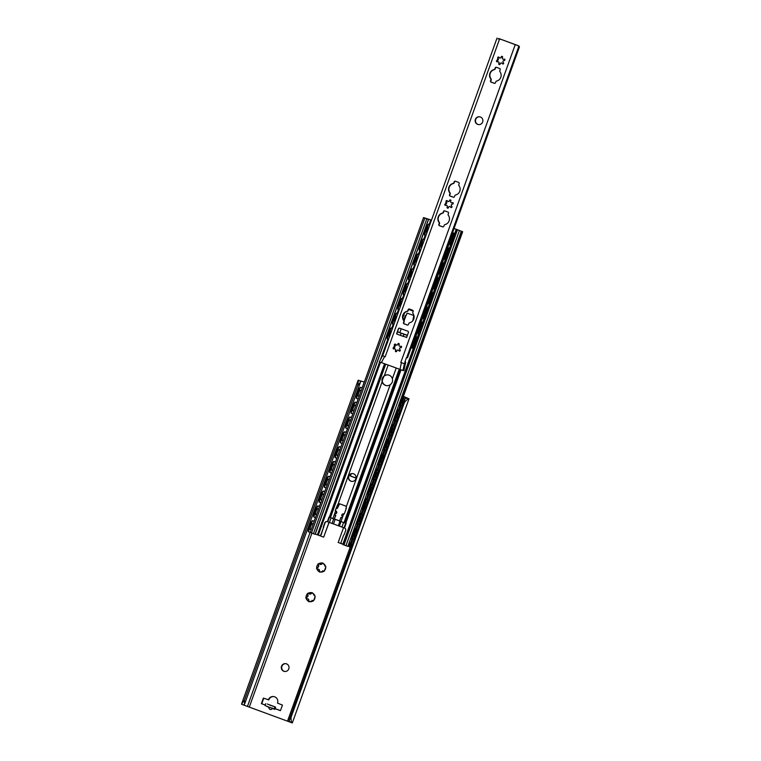 <?xml version="1.0" encoding="UTF-8"?>
<svg xmlns="http://www.w3.org/2000/svg" width="761" height="761" viewBox="0 0 761 761"><rect width="100%" height="100%" fill="white"/><g stroke="black" fill="none" stroke-linecap="round" stroke-linejoin="round"><path stroke-width="1.14" d="M269.613 704.857L275.482 707.026L269.708 705.105M265.237 705.057L261.384 703.64L265.256 704.99M273.218 706.189L275.501 707.026L275.358 708.71L274.75 709.347L274.36 708.805M261.384 703.64L263.392 698.084L268.433 699.759A4.927 4.832 98.8 0 1 273.732 696.562A4.927 4.832 98.8 0 1 277.508 703.097L282.445 705.105L280.438 710.66L274.997 708.653M275.358 708.71L280.467 710.593M272.571 708.072L272.457 708.51C271.002 710.051 269.813 709.889 268.88 708.044L268.671 707.036M403.397 396.338L408.99 398.793C407.906 398.869 406.374 400.124 404.395 402.55L404.842 398.821L407.183 398.127L403.368 396.405M290.388 722.218L243.53 704.99L244.576 704.096L244.424 700.272L241.56 704.039L358.079 380.405L364.357 381.993M286.507 663.858A3.938 3.862 98.8 0 1 284.566 671.449A3.938 3.862 98.8 0 1 281.351 666.969A3.938 3.862 98.8 0 1 286.507 663.858M316.709 567.763A4.556 4.471 98.8 0 1 317.898 564.462A0.742 0.723 98.8 0 1 318.783 563.711A4.556 4.471 98.8 0 1 322.169 563.092A0.742 0.723 98.8 0 1 323.244 563.482A4.556 4.471 98.8 0 1 325.451 566.165A0.742 0.723 98.8 0 1 325.651 567.316A4.556 4.471 98.8 0 1 324.462 570.617A0.742 0.723 98.8 0 1 323.577 571.359A4.556 4.471 98.8 0 1 320.191 571.977A0.742 0.723 98.8 0 1 319.116 571.587A4.556 4.471 98.8 0 1 316.909 568.905A0.742 0.723 98.8 0 1 316.709 567.763L317.137 567.554C318.564 567.012 318.888 566.117 318.098 564.871L317.898 564.462M306.046 597.395A4.556 4.471 98.8 0 1 307.235 594.094A0.742 0.723 98.8 0 1 308.11 593.342A4.556 4.471 98.8 0 1 311.506 592.724A0.742 0.723 98.8 0 1 312.571 593.123A4.556 4.471 98.8 0 1 314.778 595.806A0.742 0.723 98.8 0 1 314.978 596.947A4.556 4.471 98.8 0 1 313.789 600.248A0.742 0.723 98.8 0 1 312.914 601A4.556 4.471 98.8 0 1 309.518 601.618A0.742 0.723 98.8 0 1 308.443 601.228A4.556 4.471 98.8 0 1 306.236 598.546A0.742 0.723 98.8 0 1 306.046 597.395L306.464 597.185C307.891 596.653 308.215 595.758 307.434 594.503L307.235 594.094M266.616 706.246L268.69 707.121M274.997 707.045L274.331 708.891L269.194 707.226L265.066 705.542L265.732 703.687M273.922 696.591A4.927 4.832 -81.2 0 0 268.814 699.816L268.376 699.93M263.744 698.217L261.765 703.706M285.965 663.697A3.938 3.862 -81.2 0 0 281.732 667.026A3.938 3.862 -81.2 0 0 284.757 671.478M312.571 593.123L314.731 595.777A1.741 1.712 98.8 0 1 314.217 595.739M308.443 601.228L308.5 600.819C308.852 599.516 308.262 598.793 306.712 598.631L307.434 598.698A1.741 1.712 98.8 0 1 308.814 600.867A0.742 0.723 -81.2 0 0 309.213 601.723M308.11 593.342L309.651 594.065L311.506 592.724M314.978 596.947L313.789 600.248M312.914 601L309.518 601.618M312.923 600.857L311.981 600.372A1.741 1.712 98.8 0 1 312.923 600.857A0.742 0.723 -81.2 0 0 313.142 601.009M312.181 592.676A0.742 0.723 -81.2 0 0 311.61 593.104A1.741 1.712 98.8 0 1 309.727 594.075M308.262 593.39A0.742 0.723 -81.2 0 0 307.739 594.55A1.741 1.712 98.8 0 1 306.769 597.233A0.742 0.723 -81.2 0 0 306.693 598.641M323.244 563.482L325.404 566.136A1.741 1.712 98.8 0 1 324.89 566.108M319.116 571.587L319.173 571.178C319.525 569.875 318.926 569.152 317.385 569L318.098 569.057A1.741 1.712 98.8 0 1 319.487 571.226A0.742 0.723 -81.2 0 0 319.886 572.091M318.783 563.711L320.314 564.434L322.169 563.092M325.651 567.316L324.462 570.617M323.577 571.359L320.191 571.977M323.596 571.226L322.654 570.731A1.741 1.712 98.8 0 1 323.596 571.226A0.742 0.723 -81.2 0 0 323.815 571.378M322.854 563.045A0.742 0.723 -81.2 0 0 322.274 563.463A1.741 1.712 98.8 0 1 320.391 564.443M318.935 563.758A0.742 0.723 -81.2 0 0 318.412 564.919A1.741 1.712 98.8 0 1 317.442 567.601A0.742 0.723 -81.2 0 0 317.366 569M291.025 717.442C291.006 720.572 291.425 722.408 292.291 722.95L290.474 722.284L289.037 720.477L291.025 717.442L404.395 402.55M364.329 382.07L360.229 380.833L360.381 382.45L357.784 385.38L244.424 700.272M357.784 385.38L358.421 380.167L359.943 380.957M409.018 398.783L292.31 722.94L290.483 722.284M404.842 398.821L289.037 720.477M360.381 382.45L244.576 704.096M335.477 510.602A2.017 1.979 98.8 0 1 336.657 513.19L336.372 513.142A2.017 1.979 -81.2 0 0 335.677 510.812L335.201 510.564L337.484 505.047A1.969 1.931 -81.2 0 1 339.454 503.753L338.892 505.352A3.843 3.767 98.8 0 1 338.055 506.721L337.589 508.015A0.989 0.97 98.8 0 1 336.59 508.662L336.59 508.662M336.21 508.576L336.495 508.652A0.989 0.97 -81.2 0 0 337.494 508.006L337.96 506.702A3.843 3.767 -81.2 0 0 338.797 505.342L339.377 503.744M329.085 522.369L323.672 537.133L328.999 522.341M336.257 508.595L338.112 504.163M343.525 527.668L338.188 542.488L342.992 544.248M346.379 507.416L346.15 508.044A3.843 3.767 -81.2 0 0 345.922 509.347M355.729 478.003L350.564 476.101L356.072 477.965M351.04 473.913L350.564 476.101M350.326 475.596L350.916 473.97M323.672 537.133L317.423 534.831M351.04 544.448L353.18 538.579M310.659 529.447A3.13 0.856 -69.6 0 1 310.402 529.485A3.13 0.856 -69.6 0 1 310.688 526.251A3.13 0.856 -69.6 0 1 312.581 523.616A3.13 0.856 -69.6 0 1 312.761 523.815M356.376 529.627L358.517 523.758M315.996 514.636A3.13 0.856 -69.6 0 1 315.739 514.664A3.13 0.856 -69.6 0 1 316.024 511.43A3.13 0.856 -69.6 0 1 317.917 508.805A3.13 0.856 -69.6 0 1 318.098 508.995M361.713 514.807L363.853 508.938M321.332 499.815A3.13 0.856 -69.6 0 1 321.066 499.844A3.13 0.856 -69.6 0 1 321.361 496.619A3.13 0.856 -69.6 0 1 323.254 493.984A3.13 0.856 -69.6 0 1 323.425 494.174M368.334 500.224A3.13 3.13 0 0 1 367.021 499.977L369.19 494.117A3.13 3.13 0 0 1 370.303 494.745M326.669 484.995A3.13 0.856 -69.6 0 1 326.402 485.023A3.13 0.856 -69.6 0 1 326.697 481.799A3.13 0.856 -69.6 0 1 328.59 479.164A3.13 0.856 -69.6 0 1 328.762 479.354M372.386 485.176L374.526 479.297A3.13 3.13 0 0 1 375.639 479.925M331.996 470.174A3.13 0.856 -69.6 0 1 331.739 470.203A3.13 0.856 -69.6 0 1 332.034 466.978A3.13 0.856 -69.6 0 1 333.917 464.343A3.13 0.856 -69.6 0 1 334.098 464.533M377.722 470.355L379.863 464.486M337.332 455.363A3.13 0.856 -69.6 0 1 337.075 455.392A3.13 0.856 -69.6 0 1 337.361 452.158A3.13 0.856 -69.6 0 1 339.254 449.523A3.13 0.856 -69.6 0 1 339.435 449.722M383.049 455.535L385.19 449.665M342.669 440.543A3.13 0.856 -69.6 0 1 342.412 440.571A3.13 0.856 -69.6 0 1 342.697 437.337A3.13 0.856 -69.6 0 1 344.59 434.712A3.13 0.856 -69.6 0 1 344.771 434.902M388.386 440.714L390.526 434.845M348.005 425.722A3.13 0.856 -69.6 0 1 347.748 425.751A3.13 0.856 -69.6 0 1 348.034 422.526A3.13 0.856 -69.6 0 1 349.927 419.891A3.13 0.856 -69.6 0 1 350.108 420.082M393.722 425.903L395.863 420.024M353.342 410.902A3.13 0.856 -69.6 0 1 353.075 410.93A3.13 0.856 -69.6 0 1 353.37 407.706A3.13 0.856 -69.6 0 1 355.263 405.071A3.13 0.856 -69.6 0 1 355.435 405.261M308.5 531.825L308.947 531.987A2.464 0.675 -69.6 0 1 308.947 531.987A2.464 0.675 -69.6 0 1 309.137 529.532L308.7 529.371A2.464 0.675 110.4 0 0 308.5 531.825A2.464 0.675 110.4 0 0 308.528 531.825L308.918 531.977M311.03 522.883L311.477 523.054A2.464 0.675 -69.6 0 1 312.971 520.876L312.533 520.714A2.464 0.675 110.4 0 0 311.03 522.883L308.7 529.371M312.533 520.714L314.274 521.095M311.477 523.054L309.137 529.532M349.413 546.893L349.87 547.054L350.44 544.743L349.974 544.572L349.86 547.054L350.878 547.064L351.744 544.648M352.314 538.094L353.884 535.944L352.314 538.094L349.974 544.572M352.771 538.265L350.44 544.743M315.587 517.451L314.303 517.176A2.464 0.675 -69.6 0 1 314.283 517.166A2.464 0.675 -69.6 0 1 314.474 514.712L314.036 514.55A2.464 0.675 110.4 0 0 313.836 517.004A2.464 0.675 110.4 0 0 313.865 517.014L314.255 517.157M316.367 508.072L316.814 508.234A2.464 0.675 -69.6 0 1 318.307 506.065L317.86 505.894A2.464 0.675 110.4 0 0 316.367 508.072L314.036 514.55M317.86 505.894L319.61 506.274M316.814 508.234L314.474 514.712M354.75 532.072L355.206 532.243L355.777 529.922L355.311 529.761L355.197 532.234L356.215 532.253L357.09 529.827L356.215 532.253M357.651 523.273L359.221 521.133L358.754 520.962L357.651 523.273L355.311 529.761M358.754 520.962L359.753 520.971L358.678 520.553M358.108 523.444L355.777 529.922M319.173 502.184L319.62 502.346A2.464 0.675 -69.6 0 1 319.62 502.346A2.464 0.675 -69.6 0 1 319.81 499.901L319.363 499.73A2.464 0.675 110.4 0 0 319.173 502.184A2.464 0.675 110.4 0 0 319.201 502.193L319.591 502.336M319.639 502.355L320.923 502.631M321.703 493.252L322.141 493.413A2.464 0.675 -69.6 0 1 323.644 491.245L323.197 491.083A2.464 0.675 110.4 0 0 321.703 493.252L319.363 499.73M323.197 491.083L324.947 491.454M324.918 491.52L323.644 491.245M361.542 517.432L362.426 515.007L361.542 517.432L360.543 517.423L360.647 514.94L360.086 517.252M362.978 508.453L363.444 508.624L364.557 506.312L364.091 506.141L362.978 508.453L360.647 514.94M363.444 508.624L361.104 515.111M326.26 487.82L324.976 487.535A2.464 0.675 -69.6 0 1 324.947 487.535A2.464 0.675 -69.6 0 1 325.147 485.08L324.7 484.919A2.464 0.675 110.4 0 0 324.509 487.363A2.464 0.675 110.4 0 0 324.528 487.373L324.509 487.363M327.04 478.431L327.477 478.593A2.464 0.675 -69.6 0 1 328.98 476.424L328.533 476.262A2.464 0.675 110.4 0 0 327.04 478.431L324.7 484.919M328.533 476.262L330.284 476.643M327.477 478.593L325.147 485.08M365.413 502.441L365.879 502.602L365.984 500.12L365.87 502.602M368.314 493.642L369.884 491.492L368.314 493.642L365.984 500.12M369.427 491.321L370.426 491.33L369.342 490.912M368.781 493.803L366.441 500.291M331.587 473L330.312 472.724A2.464 0.675 -69.6 0 1 330.284 472.714A2.464 0.675 -69.6 0 1 330.483 470.26L330.036 470.098A2.464 0.675 110.4 0 0 329.846 472.552A2.464 0.675 110.4 0 0 329.865 472.552L329.846 472.552M332.367 463.611L332.814 463.782A2.464 0.675 -69.6 0 1 334.317 461.604L333.87 461.442A2.464 0.675 110.4 0 0 332.367 463.611L330.036 470.098M333.87 461.442L335.611 461.822M332.814 463.782L330.483 470.26M370.75 487.62L371.216 487.782L371.32 485.299L371.206 487.782L372.224 487.791L373.09 485.375L372.224 487.791M373.651 478.821L375.221 476.671L373.651 478.821L371.32 485.299M374.108 478.983L371.777 485.47M336.923 458.179L335.649 457.903A2.464 0.675 -69.6 0 1 335.62 457.894A2.464 0.675 -69.6 0 1 335.82 455.439L335.373 455.278A2.464 0.675 110.4 0 0 335.173 457.732A2.464 0.675 110.4 0 0 335.201 457.742L335.173 457.732M337.703 448.79L338.15 448.961A2.464 0.675 -69.6 0 1 339.644 446.793L339.206 446.621A2.464 0.675 110.4 0 0 337.703 448.79L335.373 455.278M339.206 446.621L340.947 447.002M340.928 447.068L339.644 446.793M376.086 472.8L376.543 472.971L376.657 470.488L376.543 472.962L377.561 472.971L378.426 470.555L377.561 472.971M378.988 464.001L380.557 461.851L378.988 464.001L376.657 470.488M379.444 464.172L377.114 470.65M340.509 442.912L340.957 443.073A2.464 0.675 -69.6 0 1 340.957 443.073A2.464 0.675 -69.6 0 1 341.147 440.629L340.709 440.457A2.464 0.675 110.4 0 0 340.509 442.912A2.464 0.675 110.4 0 0 340.538 442.921L340.928 443.064M343.04 433.979L343.487 434.141A2.464 0.675 -69.6 0 1 344.98 431.972L344.543 431.801A2.464 0.675 110.4 0 0 343.04 433.979L340.709 440.457M344.543 431.801L346.284 432.181M343.487 434.141L341.147 440.629M381.423 457.979L381.879 458.151L382.45 455.829L381.984 455.668L381.87 458.141M384.324 449.18L385.894 447.04L384.324 449.18L381.984 455.668M385.437 446.869L386.426 446.878L385.351 446.46M384.781 449.351L382.45 455.829M345.846 428.091L346.293 428.262A2.464 0.675 -69.6 0 1 346.293 428.262A2.464 0.675 -69.6 0 1 346.483 425.808L346.046 425.637A2.464 0.675 110.4 0 0 345.846 428.091A2.464 0.675 110.4 0 0 345.875 428.101L346.265 428.243M348.376 419.159L348.823 419.321A2.464 0.675 -69.6 0 1 350.317 417.152L349.87 416.99A2.464 0.675 110.4 0 0 348.376 419.159L346.046 425.637M349.87 416.99L351.62 417.361M348.823 419.321L346.483 425.808M386.759 443.159L387.216 443.33L387.787 441.019L387.32 440.847L387.206 443.321L388.224 443.34L389.09 440.914L388.224 443.34M389.661 434.36L391.23 432.219L390.764 432.048L389.661 434.36L387.32 440.847M390.117 434.531L387.787 441.019M351.182 413.271L351.63 413.442A2.464 0.675 -69.6 0 1 351.63 413.442A2.464 0.675 -69.6 0 1 351.82 410.988L351.373 410.826A2.464 0.675 110.4 0 0 351.182 413.271A2.464 0.675 110.4 0 0 351.211 413.28L351.601 413.432M351.649 413.451L352.933 413.727M353.713 404.338L354.16 404.5A2.464 0.675 -69.6 0 1 355.653 402.331L355.206 402.169A2.464 0.675 110.4 0 0 353.713 404.338L351.373 410.826M355.206 402.169L356.957 402.55M356.928 402.607L355.653 402.331M393.551 428.519L394.436 426.103L393.551 428.519L392.552 428.51L392.657 426.027L392.096 428.348M394.988 419.549L396.567 417.399L396.101 417.228L394.988 419.549L392.657 426.027M396.101 417.228L397.099 417.237L396.024 416.828M395.454 419.711L393.114 426.198M358.678 396.081A3.13 0.856 -69.6 0 1 358.412 396.12A3.13 0.856 -69.6 0 1 358.707 392.885A3.13 0.856 -69.6 0 1 360.6 390.25A3.13 0.856 -69.6 0 1 360.771 390.441M400.343 411.32A3.13 3.13 0 0 1 399.03 411.064L401.199 405.213M358.269 398.907L356.985 398.631A2.464 0.675 -69.6 0 1 356.957 398.621A2.464 0.675 -69.6 0 1 357.156 396.167L356.709 396.005A2.464 0.675 110.4 0 0 356.519 398.46A2.464 0.675 110.4 0 0 356.538 398.46L356.519 398.46M359.049 389.518L359.487 389.689A2.464 0.675 -69.6 0 1 360.99 387.511L360.543 387.349A2.464 0.675 110.4 0 0 359.049 389.518L356.709 396.005M360.543 387.349L362.293 387.73M359.487 389.689L357.156 396.167M397.423 413.527L397.889 413.689L397.993 411.206L397.879 413.689M400.324 404.728L401.903 402.579L400.324 404.728L397.993 411.206M401.437 402.417L402.436 402.417L401.351 402.008M400.79 404.89L398.45 411.378M308.976 531.996L310.25 532.272M314.255 521.161L312.971 520.876M354.883 535.953L353.827 538.864L354.883 535.953M319.591 506.341L318.307 506.065M358.678 520.534L360.219 521.133L359.221 521.133M366.888 502.612L367.753 500.186L366.888 502.612L365.889 502.602M322.141 493.413L319.81 499.901M369.351 490.902L370.892 491.501L369.884 491.492M330.255 476.7L328.98 476.424M335.591 461.879L334.317 461.604M340.985 443.083L342.26 443.359M383.753 455.734L382.888 458.16L381.889 458.151M338.15 448.961L335.82 455.439M385.361 446.441L386.892 447.04L385.894 447.04M346.312 428.262L347.596 428.538M346.265 432.248L344.98 431.972M351.601 417.428L350.317 417.152M396.024 416.809L397.565 417.409L396.567 417.399M398.897 413.699L399.772 411.282L398.897 413.699L397.898 413.699M354.16 404.5L351.82 410.988M401.361 401.989L402.902 402.588L401.903 402.579M402.902 402.588L401.846 405.499L402.902 402.588M362.265 387.796L360.99 387.511M350.659 476.12L350.421 475.615M389.08 375.163A5.422 5.317 98.8 0 1 392.362 378.74C392.952 381.213 392.229 383.211 390.203 384.743A5.422 5.317 98.8 0 1 382.136 381.765C381.613 379.301 382.336 377.304 384.295 375.772A5.422 5.317 98.8 0 1 389.08 375.163M388.215 374.926A5.422 5.317 -81.2 0 0 383.725 376.543L382.231 380.69A5.422 5.317 -81.2 0 0 386.559 385.627M335.201 510.564L338.16 503.906A1.969 1.931 98.8 0 1 339.682 503.82L345.123 505.827A1.969 1.931 98.8 0 1 346.226 506.883L346.284 508.348L344.276 513.903L343.744 513.789A2.017 1.979 -81.2 0 0 341.727 515.111L341.756 515.597A0.989 0.97 98.8 0 1 341.27 517.499A0.989 0.97 98.8 0 1 341.09 517.451L341.375 517.499A0.989 0.97 -81.2 0 0 341.413 517.509M336.001 513.475A0.989 0.97 -81.2 0 0 335.658 515.387L334.222 519.116L335.839 515.454M352.98 473.627A3.938 3.862 -81.2 0 0 348.7 476.947A3.938 3.862 -81.2 0 0 351.772 481.409M330.055 517.461L334.222 519.116M353.57 473.799A3.938 3.862 98.8 0 1 351.63 481.39A3.938 3.862 98.8 0 1 348.414 476.909A3.938 3.862 98.8 0 1 353.57 473.799M344.276 513.903L343.744 513.789L340.938 521.589L344.819 522.902M343.002 544.239L342.041 543.887A1.474 1.446 -81.2 0 1 341.175 541.994L343.63 535.164A1.969 1.931 98.8 0 0 344.324 534.241L345.665 530.531A1.969 1.931 98.8 0 0 344.514 528.01L327.278 521.665A1.969 1.931 98.8 0 0 324.795 522.845L323.454 526.545A1.969 1.931 98.8 0 0 323.396 527.715L321.228 534.583A1.474 1.446 98.8 0 1 319.639 535.544L319.354 535.497A1.474 1.446 -81.2 0 0 320.942 534.536L323.396 527.715M334.545 519.05L339.644 520.895M339.625 520.952L334.526 519.107M454.812 228.823L455.097 228.871A2.464 2.416 98.8 0 1 455.554 228.985L462.507 231.686L455.268 228.937A2.464 2.416 -81.2 0 0 453.927 228.852M340.909 517.385L339.577 521.085L340.938 521.589M327.049 521.589A1.969 1.931 -81.2 0 0 325.071 522.893L323.739 526.593A1.969 1.931 -81.2 0 0 323.682 527.754M335.553 515.416L335.373 515.349A0.989 0.97 98.8 0 1 335.858 513.447A0.989 0.97 98.8 0 1 336.039 513.494L336.219 513.561M380.462 362.35L318.26 535.126L319.078 535.43A1.474 1.446 -81.2 0 0 319.354 535.497M349.632 545.608L349.299 546.598L347.939 546.208M461.233 231.458L347.882 546.35L345.951 545.713L342.888 544.543L456.277 229.67M318.26 535.126L315.187 534.136M431.477 220.176L427.91 219.082L428.5 219.396L315.14 534.289L310.174 532.481L423.573 217.589L431.487 220.129M315.14 534.289L428.5 219.396L423.544 217.589L310.174 532.481M456.258 229.651L342.888 544.543M461.252 231.468L347.872 546.35L461.252 231.468M407.42 313.209A0.495 0.485 -81.2 0 0 406.945 313.532L406.355 315.159L405.432 315.596L403.749 320.267M403.691 320.162L405.337 315.587L406.269 315.14L406.85 313.522A0.495 0.485 98.8 0 1 407.468 313.228L413.461 315.435A0.495 0.485 98.8 0 1 413.746 316.062L412.843 320.704M413.213 311.144L409.209 309.67M411.701 347.844L411.159 347.644M389.86 330.055L390.307 330.217A2.464 0.656 -69.6 0 1 391.782 328.039L391.335 327.877A2.464 0.656 110.4 0 0 389.86 330.055L387.52 336.533A2.464 0.656 110.4 0 0 387.311 338.978A2.464 0.656 110.4 0 0 387.33 338.987L387.73 339.14M390.307 330.217L387.967 336.704L387.52 336.533M391.335 327.877L392.6 328.143M387.311 338.978L387.758 339.149A2.464 0.656 -69.6 0 1 387.758 339.149A2.464 0.656 -69.6 0 1 387.967 336.704M411.749 347.986L412.205 348.148L412.747 345.827L412.291 345.665L412.196 348.148M414.621 339.178L415.087 339.349L416.219 337.037L414.621 339.178L412.291 345.665M415.753 336.876L416.372 336.885L415.706 336.628L417.047 332.928M415.087 339.349L412.747 345.827M395.197 315.235L395.634 315.396A2.464 0.656 -69.6 0 1 397.118 313.218L396.671 313.056A2.464 0.656 110.4 0 0 395.197 315.235L392.857 321.722A2.464 0.656 110.4 0 0 392.647 324.167A2.464 0.656 110.4 0 0 392.666 324.167L393.066 324.319M395.634 315.396L392.857 321.722M396.671 313.056L397.936 313.323M392.647 324.167L393.095 324.329A2.464 0.656 -69.6 0 1 393.095 324.329A2.464 0.656 -69.6 0 1 393.304 321.884M393.114 324.338L393.913 324.509M397.917 313.389L397.118 313.218M394.94 321.38A2.74 0.723 -69.6 0 1 394.645 321.446A2.74 0.723 -69.6 0 1 394.921 318.631A2.74 0.723 -69.6 0 1 396.557 316.319A2.74 0.723 -69.6 0 1 396.738 316.557M417.076 333.166L417.542 333.337L417.627 330.845L417.076 333.166L418.17 333.356L419.187 330.483M425.294 309.537L426.883 307.406L425.294 309.537L421.137 321.827L422.165 322.236L421.09 322.055L419.958 324.357L420.414 324.528L418.084 331.006M419.958 324.357L417.627 330.845M420.414 324.528L421.546 322.217M418.864 330.36L420.738 325.223M400.524 300.414L400.971 300.585A2.464 0.656 -69.6 0 1 402.455 298.407L402.008 298.236A2.464 0.656 110.4 0 0 400.524 300.414L398.193 306.902A2.464 0.656 110.4 0 0 397.984 309.346A2.464 0.656 110.4 0 0 398.003 309.356L398.403 309.499M403.244 298.569L402.455 298.407M402.008 298.236L403.273 298.512M400.971 300.585L398.193 306.902M399.249 309.689L398.45 309.518A2.464 0.656 -69.6 0 1 398.422 309.508A2.464 0.656 -69.6 0 1 398.64 307.064M400.276 306.559A2.74 0.723 -69.6 0 1 399.982 306.635A2.74 0.723 -69.6 0 1 400.257 303.81A2.74 0.723 -69.6 0 1 401.894 301.499A2.74 0.723 -69.6 0 1 402.065 301.746M423.497 318.536L424.533 315.663L423.497 318.536L422.412 318.345L422.878 318.517L422.964 316.024M426.426 307.235L427.035 307.254L426.379 306.997L427.711 303.287M425.751 309.708L423.42 316.195M405.86 285.603L406.307 285.765A2.464 0.656 -69.6 0 1 407.782 283.587L407.344 283.415A2.464 0.656 110.4 0 0 405.86 285.603L403.53 292.081A2.464 0.656 110.4 0 0 403.311 294.526A2.464 0.656 110.4 0 0 403.34 294.536L403.739 294.678A2.464 0.656 -69.6 0 1 403.977 292.243L403.53 292.081M406.307 285.765L403.977 292.243M407.344 283.415L408.609 283.691M404.586 294.868L403.787 294.697A2.464 0.656 -69.6 0 1 403.758 294.688L403.311 294.526M408.581 283.758L407.782 283.587M405.613 291.739A2.74 0.723 -69.6 0 1 405.318 291.815A2.74 0.723 -69.6 0 1 405.594 288.99A2.74 0.723 -69.6 0 1 407.23 286.678A2.74 0.723 -69.6 0 1 407.401 286.926A2.74 2.74 0 0 0 407.068 286.678M427.749 303.525L428.205 303.696L428.757 301.375L428.291 301.204L427.749 303.525L428.833 303.706M433.066 288.695L431.801 292.186L432.838 292.605L431.763 292.414L430.631 294.726L431.087 294.887L428.757 301.375M430.631 294.726L428.291 301.204M431.087 294.887L432.219 292.585M429.527 300.719L431.401 295.591M411.197 270.783L411.644 270.945A2.464 0.656 -69.6 0 1 413.118 268.766L412.671 268.604A2.464 0.656 110.4 0 0 411.197 270.783L408.866 277.261A2.464 0.656 110.4 0 0 408.647 279.706A2.464 0.656 110.4 0 0 408.676 279.715L409.076 279.867A2.464 0.656 -69.6 0 1 409.313 277.432L408.866 277.261M413.917 268.937L413.118 268.766M412.671 268.604L413.946 268.871M411.644 270.945L409.313 277.432M409.913 280.048L409.123 279.877A2.464 0.656 -69.6 0 1 409.095 279.877L408.647 279.706M410.95 276.928A2.74 0.723 -69.6 0 1 410.655 276.994A2.74 0.723 -69.6 0 1 410.93 274.179A2.74 0.723 -69.6 0 1 412.567 271.858A2.74 0.723 -69.6 0 1 412.738 272.105M433.085 288.714L433.542 288.876L434.093 286.555L433.627 286.383L433.085 288.714L434.17 288.895L435.197 286.031L434.17 288.895M435.967 279.905L437.556 277.765L435.967 279.905L433.627 286.383M437.099 277.594L437.708 277.613L437.042 277.356L438.384 273.656M436.424 280.067L434.093 286.555M416.533 255.962L416.98 256.124A2.464 0.656 -69.6 0 1 418.455 253.946L418.008 253.784A2.464 0.656 110.4 0 0 416.533 255.962L414.203 262.44A2.464 0.656 110.4 0 0 413.984 264.895A2.464 0.656 110.4 0 0 414.013 264.895L414.403 265.047A2.464 0.656 -69.6 0 1 414.64 262.612L414.203 262.44M416.98 256.124L414.64 262.612M418.008 253.784L419.273 254.05M415.249 265.228L414.45 265.066A2.464 0.656 -69.6 0 1 414.431 265.056L413.984 264.895M419.254 254.117L418.455 253.946M416.286 262.107A2.74 0.723 -69.6 0 1 415.991 262.174A2.74 0.723 -69.6 0 1 416.267 259.358A2.74 0.723 -69.6 0 1 417.894 257.047A2.74 0.723 -69.6 0 1 418.074 257.285M439.497 274.084L440.533 271.211L439.497 274.084L438.878 274.055L438.964 271.572L438.422 273.893M443.73 259.054L442.474 262.555L443.511 262.964L442.426 262.783L441.294 265.085L441.76 265.256L439.42 271.734M441.294 265.085L438.964 271.572M441.76 265.256L442.892 262.945M440.2 271.087L442.074 265.95M421.87 241.142L422.317 241.313A2.464 0.656 -69.6 0 1 423.791 239.135L423.344 238.964A2.464 0.656 110.4 0 0 421.87 241.142L419.53 247.629A2.464 0.656 110.4 0 0 419.321 250.074A2.464 0.656 110.4 0 0 419.34 250.074L419.739 250.226M424.59 239.296L423.791 239.135M423.344 238.964L424.609 239.23M422.317 241.313L419.53 247.629M419.321 250.074L419.768 250.236A2.464 0.656 -69.6 0 1 419.768 250.236A2.464 0.656 -69.6 0 1 419.977 247.791M419.787 250.245L420.586 250.417M421.613 247.287A2.74 0.723 -69.6 0 1 421.328 247.354A2.74 0.723 -69.6 0 1 421.594 244.538A2.74 0.723 -69.6 0 1 423.23 242.226A2.74 0.723 -69.6 0 1 423.411 242.464M443.758 259.073L444.215 259.244L444.757 256.914L444.3 256.752L444.205 259.235M446.631 250.264L447.097 250.436L448.229 248.124L446.631 250.264L444.3 256.752M447.763 247.962L448.381 247.981L447.715 247.715L449.057 244.015M447.097 250.436L444.757 256.914M413.527 345.18L415.401 340.043M389.603 336.2A2.74 0.723 -69.6 0 1 389.318 336.267A2.74 0.723 -69.6 0 1 389.584 333.451A2.74 0.723 -69.6 0 1 391.221 331.13A2.74 0.723 -69.6 0 1 391.401 331.377M424.2 315.539L426.065 310.412M434.864 285.898L436.738 280.771M445.537 256.267L447.411 251.14M427.206 226.321L427.644 226.493A2.464 0.656 -69.6 0 1 429.128 224.314L428.681 224.143A2.464 0.656 110.4 0 0 427.206 226.321L424.866 232.809A2.464 0.656 110.4 0 0 424.657 235.254A2.464 0.656 110.4 0 0 424.676 235.263L425.076 235.406M427.644 226.493L424.866 232.809M428.681 224.143L429.946 224.419M424.657 235.254L425.104 235.415A2.464 0.656 -69.6 0 1 425.104 235.415A2.464 0.656 -69.6 0 1 425.313 232.971M425.123 235.425L425.922 235.596M429.927 224.485L429.128 224.314M426.95 232.466A2.74 0.723 -69.6 0 1 426.655 232.543A2.74 0.723 -69.6 0 1 426.931 229.717A2.74 0.723 -69.6 0 1 428.567 227.406A2.74 0.723 -69.6 0 1 428.747 227.653M451.197 241.57L450.179 244.443L449.085 244.252L449.551 244.424L449.637 241.931L447.81 247.734L448.838 248.143L448.229 248.124M451.967 235.444L453.556 233.313L451.967 235.444L449.637 241.931M453.099 233.142L452.576 232.6M452.424 235.615L450.093 242.103M450.873 241.446L452.747 236.319M409.304 309.689L413.213 311.125M412.833 348.167L413.86 345.304L412.833 348.167L412.215 348.158M387.777 339.159L388.576 339.32M417.057 333.147L415.801 336.647L416.828 337.056L416.219 337.037M416.828 337.056L415.706 340.157L416.828 337.056M392.581 328.21L391.782 328.039M453.175 232.818L454.174 233.332L453.556 233.313M438.403 273.874L437.137 277.365L438.174 277.784L437.556 277.765M427.73 303.515L426.474 307.006L427.501 307.415L426.883 307.406M421.09 322.055L421.699 322.074L421.042 321.808L422.374 318.108M421.052 325.337L422.165 322.236L421.042 325.337M431.763 292.414L432.372 292.433L431.715 292.176L433.047 288.467M432.838 292.605L431.715 295.696L432.838 292.605M442.426 262.783L443.045 262.802L442.379 262.535L443.72 258.835M444.843 259.263L445.87 256.39L444.843 259.263L444.224 259.244M443.511 262.964L442.388 266.065L443.511 262.964M448.838 248.143L447.715 251.244L448.838 248.143M452.567 232.619L453.08 232.809M479.782 116.823A3.938 3.862 -81.2 0 0 475.52 120.143A3.938 3.862 -81.2 0 0 478.574 124.604M480.343 116.975A3.938 3.862 98.8 0 1 478.412 124.576A3.938 3.862 98.8 0 1 475.197 120.095A3.938 3.862 98.8 0 1 480.343 116.975M385.085 349.213L382.678 355.72L385.18 356.757L382.735 355.72M405.175 361.19L405.746 362.683L404.995 361.713M404.871 362.046L406.431 357.708M406.355 357.927L407.592 357.546L406.231 358.279M500.253 39.277L498.712 38.488L498.113 39.03L498.702 38.488L518.688 45.85L519.44 46.878L451.235 236.319M449.732 240.495L445.898 251.14M444.395 255.315L440.571 265.96M439.068 270.126L435.235 280.78M433.732 284.947L429.898 295.591M428.395 299.767L424.562 310.412M423.059 314.588L419.225 325.232M417.722 329.408L413.889 340.053M412.386 344.219L407.592 357.546M405.746 362.683L405.299 363.929M518.916 46.021L498.702 38.488M405.318 363.815L404.652 363.606L405.318 363.815L403.891 370.636L403.244 370.436M515.159 44.832L400.79 362.502L404.557 363.701M406.878 357.242L518.907 46.079L406.859 357.232M400.79 362.502L404.633 363.758L403.216 370.578L404.947 362.778M517.128 45.27L518.717 45.86M403.492 322.588L403.853 321.58A0.989 0.97 -81.2 0 0 403.72 320.647A5.907 5.793 98.8 0 1 407.097 311.259A0.989 0.97 -81.2 0 0 407.801 310.631L408.162 309.622A0.989 0.97 98.8 0 1 409.399 309.033L412.576 310.203A0.989 0.97 98.8 0 1 413.156 311.468L412.785 312.476A0.989 0.97 -81.2 0 0 412.928 313.408A5.907 5.793 98.8 0 1 409.551 322.797A0.989 0.97 -81.2 0 0 408.847 323.425L408.486 324.433A0.989 0.97 98.8 0 1 407.24 325.023L404.072 323.853A0.989 0.97 98.8 0 1 403.492 322.588L403.825 322.645A0.989 0.97 -81.2 0 0 404.395 323.901L407.573 325.071A0.989 0.97 -81.2 0 0 407.592 325.08M409.38 309.023A0.989 0.97 -81.2 0 0 408.495 309.679L408.134 310.688A0.989 0.97 98.8 0 1 407.43 311.316A5.907 5.793 -81.2 0 0 404.053 320.695A0.989 0.97 98.8 0 1 404.186 321.637L403.825 322.645M438.84 224.419L439.202 223.411A0.989 0.97 -81.2 0 0 439.059 222.478A5.907 5.793 98.8 0 1 442.436 213.09A0.989 0.97 -81.2 0 0 443.14 212.462L443.511 211.453A0.989 0.97 98.8 0 1 444.747 210.864L447.925 212.034A0.989 0.97 98.8 0 1 448.495 213.289L448.134 214.298A0.989 0.97 -81.2 0 0 448.277 215.239A5.907 5.793 98.8 0 1 444.9 224.619A0.989 0.97 -81.2 0 0 444.196 225.246L443.825 226.255A0.989 0.97 98.8 0 1 442.588 226.854L439.411 225.684A0.989 0.97 98.8 0 1 438.84 224.419L439.173 224.466A0.989 0.97 -81.2 0 0 439.744 225.732L442.921 226.902A0.989 0.97 -81.2 0 0 442.94 226.911M444.728 210.854A0.989 0.97 -81.2 0 0 443.834 211.501L443.473 212.509A0.989 0.97 98.8 0 1 442.769 213.137A5.907 5.793 -81.2 0 0 439.392 222.526A0.989 0.97 98.8 0 1 439.535 223.458L439.173 224.466M449.513 194.787L449.875 193.77A0.989 0.97 -81.2 0 0 449.732 192.837A5.907 5.793 98.8 0 1 453.109 183.449A0.989 0.97 -81.2 0 0 453.813 182.83L454.174 181.812A0.989 0.97 98.8 0 1 455.42 181.223L458.598 182.393A0.989 0.97 98.8 0 1 459.168 183.658L458.807 184.666A0.989 0.97 -81.2 0 0 458.94 185.598A5.907 5.793 98.8 0 1 455.563 194.987A0.989 0.97 -81.2 0 0 454.859 195.615L454.498 196.623A0.989 0.97 98.8 0 1 453.261 197.213L450.084 196.043A0.989 0.97 98.8 0 1 449.513 194.787L449.837 194.835A0.989 0.97 -81.2 0 0 450.417 196.091L453.585 197.261A0.989 0.97 -81.2 0 0 453.613 197.27M455.401 181.223A0.989 0.97 -81.2 0 0 454.507 181.869L454.146 182.878A0.989 0.97 98.8 0 1 453.442 183.506A5.907 5.793 -81.2 0 0 450.065 192.885A0.989 0.97 98.8 0 1 450.198 193.827L449.837 194.835M490.522 80.866L490.883 79.857A0.989 0.97 -81.2 0 0 490.74 78.916A5.907 5.793 98.8 0 1 494.127 69.536A0.989 0.97 -81.2 0 0 494.821 68.909L495.192 67.9A0.989 0.97 98.8 0 1 496.429 67.31L499.606 68.48A0.989 0.97 98.8 0 1 500.177 69.736L499.815 70.744A0.989 0.97 -81.2 0 0 499.958 71.686A5.907 5.793 98.8 0 1 496.581 81.066A0.989 0.97 -81.2 0 0 495.877 81.693L495.516 82.702A0.989 0.97 98.8 0 1 494.27 83.301L491.092 82.131A0.989 0.97 98.8 0 1 490.522 80.866L490.855 80.913A0.989 0.97 -81.2 0 0 491.425 82.178L494.602 83.349A0.989 0.97 -81.2 0 0 494.621 83.358M496.41 67.301A0.989 0.97 -81.2 0 0 495.516 67.948L495.154 68.956A0.989 0.97 98.8 0 1 494.45 69.584A5.907 5.793 -81.2 0 0 491.073 78.973A0.989 0.97 98.8 0 1 491.216 79.905L490.855 80.913M398.821 343.506A0.742 0.723 -81.2 0 0 398.488 343.62L398.041 344.143C397.271 345.256 396.567 345.389 395.91 344.533M396.576 345.133L396.529 345.123A1.141 1.122 -81.2 0 0 397.822 344.115A0.742 0.723 98.8 0 1 398.659 343.458A0.742 0.723 98.8 0 1 399.145 344.6A1.141 1.122 -81.2 0 0 400.533 346.274A0.742 0.723 98.8 0 1 401.542 347.035A0.742 0.723 98.8 0 1 400.771 347.691A1.141 1.122 -81.2 0 0 400.029 349.756A0.742 0.723 98.8 0 1 399.487 351.087A0.742 0.723 98.8 0 1 398.945 350.688A1.141 1.122 -81.2 0 0 396.814 351.068A0.742 0.723 98.8 0 1 395.986 351.725A0.742 0.723 98.8 0 1 395.492 350.583A1.141 1.122 -81.2 0 0 394.112 348.899A0.742 0.723 98.8 0 1 393.104 348.148A0.742 0.723 98.8 0 1 393.875 347.492A1.141 1.122 -81.2 0 0 394.617 345.427A0.742 0.723 98.8 0 1 395.159 344.096A0.742 0.723 98.8 0 1 395.701 344.495A1.141 1.122 -81.2 0 0 396.529 345.123M398.108 350.06L399.772 351.125M401.494 346.35L399.953 346.369M395.32 344.143A0.742 0.723 -81.2 0 0 394.655 344.914L393.618 347.787A0.742 0.723 -81.2 0 0 393.817 348.938L394.331 348.938C395.34 348.795 395.796 349.356 395.71 350.621L395.73 351.268A0.742 0.723 -81.2 0 0 396.148 351.734M450.502 199.953A0.742 0.723 -81.2 0 0 450.17 200.067L449.722 200.59C448.952 201.703 448.248 201.827 447.592 200.98M447.002 200.59A0.742 0.723 -81.2 0 0 446.336 201.361L445.299 204.233A0.742 0.723 -81.2 0 0 445.499 205.384L446.013 205.384C447.021 205.242 447.478 205.803 447.392 207.068L447.42 207.715A0.742 0.723 -81.2 0 0 447.829 208.181M398.764 328.857A0.989 0.97 98.8 0 1 399.649 328.21A0.989 0.97 -81.2 0 0 398.431 328.8L397.632 331.967M502.184 56.4A0.742 0.723 -81.2 0 0 501.851 56.514L501.404 57.037C500.633 58.15 499.929 58.274 499.283 57.427M498.683 57.037A0.742 0.723 -81.2 0 0 498.017 57.807L496.981 60.68A0.742 0.723 -81.2 0 0 497.18 61.831L497.694 61.831C498.702 61.689 499.159 62.25 499.073 63.515L499.102 64.162A0.742 0.723 -81.2 0 0 499.511 64.628M449.837 206.516L449.789 206.507A1.141 1.122 -81.2 0 0 448.495 207.515A0.742 0.723 98.8 0 1 447.668 208.172A0.742 0.723 98.8 0 1 447.173 207.03A1.141 1.122 -81.2 0 0 445.794 205.346A0.742 0.723 98.8 0 1 444.785 204.595A0.742 0.723 98.8 0 1 445.556 203.938A1.141 1.122 -81.2 0 0 446.298 201.865A0.742 0.723 98.8 0 1 446.84 200.543A0.742 0.723 98.8 0 1 447.382 200.942A1.141 1.122 -81.2 0 0 448.21 201.57L448.239 201.57A1.141 1.122 -81.2 0 0 449.504 200.552A0.742 0.723 98.8 0 1 450.341 199.905A0.742 0.723 98.8 0 1 450.826 201.047A1.141 1.122 -81.2 0 0 452.215 202.721A0.742 0.723 98.8 0 1 453.223 203.482A0.742 0.723 98.8 0 1 452.453 204.138A1.141 1.122 -81.2 0 0 451.711 206.202A0.742 0.723 98.8 0 1 451.168 207.534A0.742 0.723 98.8 0 1 450.626 207.135A1.141 1.122 -81.2 0 0 449.789 206.507L451.454 207.572M453.175 202.797L451.634 202.816M499.939 58.026L499.901 58.017A1.141 1.122 -81.2 0 0 501.195 56.999A0.742 0.723 98.8 0 1 502.022 56.352A0.742 0.723 98.8 0 1 502.507 57.494A1.141 1.122 -81.2 0 0 503.896 59.168A0.742 0.723 98.8 0 1 504.904 59.929A0.742 0.723 98.8 0 1 504.134 60.585A1.141 1.122 -81.2 0 0 503.392 62.649A0.742 0.723 98.8 0 1 502.85 63.981A0.742 0.723 98.8 0 1 502.308 63.582A1.141 1.122 -81.2 0 0 500.177 63.962A0.742 0.723 98.8 0 1 499.349 64.618A0.742 0.723 98.8 0 1 498.855 63.477A1.141 1.122 -81.2 0 0 497.475 61.793A0.742 0.723 98.8 0 1 496.467 61.042A0.742 0.723 98.8 0 1 497.237 60.385A1.141 1.122 -81.2 0 0 497.979 58.312A0.742 0.723 98.8 0 1 498.522 56.989A0.742 0.723 98.8 0 1 499.064 57.389A1.141 1.122 -81.2 0 0 499.901 58.017M501.47 62.954L503.135 64.019M504.857 59.244L503.316 59.263M379.378 361.846L403.216 370.578M404.31 334.345L402.769 336.219L400.372 335.344L401.18 333.185L407.344 335.458M403.301 335.706L402.769 336.219L406.678 337.304M407.411 335.268L397.756 331.929L396.576 333.946L398.431 328.8M399.668 328.21L407.839 331.216A0.989 0.97 -81.2 0 1 408.41 332.481L406.564 337.618M396.576 333.946L400.372 335.344M267.32 704.011L269.594 704.848M311.915 533.185L249.399 706.836M404.3 396.747L402.293 402.331M398.193 413.699L396.957 417.152M392.866 428.519L391.62 431.963M387.53 443.33L386.284 446.783M382.193 458.151L380.947 461.604M376.857 472.971L375.62 476.424M371.52 487.791L370.284 491.245M366.184 502.612L364.947 506.055M360.857 517.423L359.611 520.876M355.52 532.243L354.274 535.696M350.184 547.064L287.601 720.905M274.75 709.347L272.457 708.51M274.902 707.026L274.236 708.881M241.713 704.325L243.415 704.952M408.99 398.793L407.183 398.127M360.647 380.957L360.219 382.136M244.262 704.21L243.939 705.105M364.234 382.041L362.198 387.71M358.174 398.888L356.861 402.521M352.838 413.708L351.525 417.342M347.501 428.519L346.188 432.162M342.165 443.34L340.852 446.983M336.828 458.16L335.525 461.803M331.501 472.981L330.188 476.614M326.165 487.791L324.852 491.435M320.828 502.612L319.515 506.255M315.492 517.432L314.179 521.076M310.155 532.253L247.534 706.189M405.727 397.318L405.213 398.735M289.275 720.772L289.028 721.476M360.21 521.133L359.163 524.044M364.5 509.233L365.556 506.312L364.5 509.223M370.883 491.501L369.836 494.403L370.892 491.501M376.219 476.681L375.173 479.592L376.219 476.681M381.556 461.86L380.5 464.771L381.556 461.86M386.883 447.04L385.837 449.951L386.892 447.04M392.219 432.229L391.173 435.13M397.556 417.409L396.51 420.319L397.565 417.409M406.07 315.301L404.101 320.762M401.209 328.781L399.877 332.49M395.606 344.353L395.073 345.846M394.502 347.425L393.951 348.957M388.11 365.175L384.295 375.772M385.665 364.281L330.445 517.651M335.677 510.812L332.861 518.622M382.136 381.765L338.16 503.906M396.177 368.153L392.362 378.74M390.203 384.743L346.226 506.883M399.23 369.275L344.01 522.655M344.467 527.991L346.131 523.368M343.982 527.82L345.646 523.188M341.898 527.107L343.553 522.503M339.349 526.155L340.995 521.608M338.331 525.737L339.958 521.228M333.48 523.948L335.144 519.316M332.043 523.463L333.679 518.916M329.418 522.503L331.073 517.927M327.801 521.865L329.465 517.233M327.363 521.694L329.028 517.061M385.228 364.119L330.027 517.451M400.105 369.599L344.904 522.931M384.533 363.863L329.332 517.176M424.838 218.122L311.468 533.014M426.788 218.845L313.418 533.737M428.424 219.387L315.064 534.279M428.614 219.263L425.722 227.292M424.448 230.821L420.386 242.103M419.111 245.641L415.049 256.923M413.784 260.462L409.722 271.744M408.448 275.273L404.386 286.564M403.111 290.093L399.049 301.385M397.775 304.914L393.713 316.195M392.438 319.734L388.376 331.016M387.102 334.555L315.244 534.155M430.755 219.929L429.194 224.257M425.171 235.434L423.858 239.078M419.834 250.255L418.521 253.889M414.498 265.075L413.185 268.709M409.161 279.886L407.858 283.53M403.825 294.707L402.521 298.35M398.498 309.527L397.185 313.171M393.161 324.348L391.848 327.981M387.825 339.168L380.376 359.848M379.606 361.998L317.385 534.821M400.99 369.913L345.789 523.235M456.22 229.289L453.556 236.7M451.758 241.684L448.219 251.52M446.431 256.495L442.883 266.34M441.095 271.316L437.546 281.151M435.758 286.136L432.219 295.972M430.422 300.956L426.883 310.792M425.085 315.767L421.546 325.613M419.749 330.588L416.21 340.424M414.422 345.408L342.85 544.182M457.361 230.107L343.991 545M459.311 230.83L345.951 545.713M462.108 231.572L399.63 405.128M397.822 410.15L394.293 419.948M392.486 424.971L388.957 434.769M387.149 439.791L383.62 449.58M381.813 454.602L378.284 464.4M376.476 469.423L372.957 479.221M371.14 484.243L367.62 494.041M365.813 499.064L362.284 508.852M360.476 513.875L356.947 523.673M355.14 528.695L351.611 538.493M349.803 543.516L348.747 546.465M462.507 231.686L400.086 405.071M398.136 410.493L394.75 419.891M392.8 425.304L389.413 434.702M387.463 440.124L384.077 449.523M382.127 454.945L378.75 464.343M376.79 469.765L373.413 479.164M371.463 484.576L368.077 493.975M366.127 499.397L362.74 508.795M360.79 514.217L357.404 523.616M355.454 529.038L352.067 538.436M350.117 543.858L349.137 546.579M462.65 231.705L400.724 403.701M397.651 412.243L395.387 418.512M392.315 427.054L390.06 433.332M386.978 441.875L384.724 448.153M381.642 456.695L379.387 462.973M376.315 471.516L374.051 477.794M370.978 486.336L368.714 492.605M365.641 501.147L363.377 507.425M360.305 515.968L358.05 522.246M354.968 530.788L352.714 537.066M404.605 312.876L402.883 317.66M429.86 300.842L428.824 303.715L429.87 300.852M427.492 307.425L426.379 310.517L427.501 307.415M438.165 277.784L437.052 280.885L438.174 277.784M453.061 236.424L454.174 233.332L453.052 236.424M499.549 39.087L385.18 356.757M404.842 362.835L404.519 363.739L404.862 362.845M384.59 356.538L381.347 362.693M404.395 363.72L402.969 370.54M401.38 362.721L399.953 369.542M401.18 333.185L397.756 331.929M243.463 704.971L241.665 704.306M360.219 521.133L359.173 524.044M383.763 455.734L382.888 458.151M392.229 432.219L391.183 435.14M351.753 544.648L350.878 547.064M358.935 389.841A3.13 3.13 0 0 0 357.613 390.127M356.1 394.322A3.13 3.13 0 0 0 356.938 395.378M358.307 396.034A3.13 3.13 0 0 0 359.287 396.072M361.18 390.802A3.13 3.13 0 0 0 360.457 390.241M402.312 405.832A3.13 3.13 0 0 0 401.171 405.204M400.21 405.061A3.13 3.13 0 0 0 398.574 405.556M397.28 409.152A3.13 3.13 0 0 0 398.222 410.569M353.599 404.662A3.13 3.13 0 0 0 352.276 404.947M350.764 409.133A3.13 3.13 0 0 0 351.601 410.198M352.971 410.854A3.13 3.13 0 0 0 353.951 410.892M355.844 405.623A3.13 3.13 0 0 0 355.121 405.061M396.976 420.652A3.13 3.13 0 0 0 395.834 420.015M394.873 419.882A3.13 3.13 0 0 0 393.237 420.376M391.944 423.972A3.13 3.13 0 0 0 392.885 425.389M393.694 425.884A3.13 3.13 0 0 0 395.007 426.131M348.262 419.473A3.13 3.13 0 0 0 346.94 419.768M345.437 423.953A3.13 3.13 0 0 0 346.265 425.019M347.634 425.665A3.13 3.13 0 0 0 348.614 425.713M350.517 420.443A3.13 3.13 0 0 0 349.784 419.882M391.649 435.473A3.13 3.13 0 0 0 390.498 434.835M389.537 434.702A3.13 3.13 0 0 0 387.901 435.187M386.607 438.783A3.13 3.13 0 0 0 387.558 440.2M388.357 440.705A3.13 3.13 0 0 0 389.67 440.952M342.926 434.293A3.13 3.13 0 0 0 341.603 434.588M340.1 438.774A3.13 3.13 0 0 0 340.928 439.839M342.298 440.486A3.13 3.13 0 0 0 343.278 440.533M345.18 435.263A3.13 3.13 0 0 0 344.457 434.693M386.312 450.293A3.13 3.13 0 0 0 385.161 449.656M384.2 449.523A3.13 3.13 0 0 0 382.574 450.008M381.271 453.604A3.13 3.13 0 0 0 382.222 455.021M383.021 455.525A3.13 3.13 0 0 0 384.334 455.772M337.589 449.114A3.13 3.13 0 0 0 336.267 449.399M334.764 453.594A3.13 3.13 0 0 0 335.591 454.659M336.961 455.306A3.13 3.13 0 0 0 337.941 455.344M339.844 450.074A3.13 3.13 0 0 0 339.121 449.513M380.976 465.114A3.13 3.13 0 0 0 379.825 464.476M378.864 464.334A3.13 3.13 0 0 0 377.237 464.828M375.944 468.424A3.13 3.13 0 0 0 376.885 469.841M377.684 470.346A3.13 3.13 0 0 0 379.007 470.593M332.253 463.934A3.13 3.13 0 0 0 330.94 464.22M329.427 468.405A3.13 3.13 0 0 0 330.264 469.47M331.625 470.127A3.13 3.13 0 0 0 332.614 470.165M334.507 464.895A3.13 3.13 0 0 0 333.784 464.334M373.527 479.154A3.13 3.13 0 0 0 371.901 479.649M370.607 483.245A3.13 3.13 0 0 0 371.549 484.662M372.357 485.157A3.13 3.13 0 0 0 373.67 485.413M326.926 478.755A3.13 3.13 0 0 0 325.603 479.04M324.091 483.225A3.13 3.13 0 0 0 324.928 484.291M326.298 484.947A3.13 3.13 0 0 0 327.278 484.985M329.171 479.715A3.13 3.13 0 0 0 328.448 479.154M368.2 493.975A3.13 3.13 0 0 0 366.564 494.469M365.27 498.065A3.13 3.13 0 0 0 366.212 499.482M321.589 493.566A3.13 3.13 0 0 0 320.267 493.86M318.754 498.046A3.13 3.13 0 0 0 319.591 499.111M320.961 499.758A3.13 3.13 0 0 0 321.941 499.806M323.834 494.536A3.13 3.13 0 0 0 323.111 493.975M364.966 509.566A3.13 3.13 0 0 0 363.825 508.928M362.864 508.795A3.13 3.13 0 0 0 361.228 509.28M359.934 512.876A3.13 3.13 0 0 0 360.876 514.293M361.684 514.797A3.13 3.13 0 0 0 362.997 515.045M316.253 508.386A3.13 3.13 0 0 0 314.93 508.681M313.427 512.866A3.13 3.13 0 0 0 314.255 513.932M315.625 514.579A3.13 3.13 0 0 0 316.605 514.626M318.507 509.347A3.13 3.13 0 0 0 317.775 508.786M359.639 524.386A3.13 3.13 0 0 0 358.488 523.749M357.527 523.616A3.13 3.13 0 0 0 355.891 524.101M354.597 527.696A3.13 3.13 0 0 0 355.549 529.114M356.348 529.618A3.13 3.13 0 0 0 357.66 529.865M310.916 523.207A3.13 3.13 0 0 0 309.594 523.492M308.091 527.687A3.13 3.13 0 0 0 308.918 528.743M310.288 529.399A3.13 3.13 0 0 0 311.268 529.437M313.171 524.167A3.13 3.13 0 0 0 312.448 523.606M354.303 539.207A3.13 3.13 0 0 0 353.152 538.569M352.191 538.427A3.13 3.13 0 0 0 350.564 538.921M349.261 542.517A3.13 3.13 0 0 0 350.212 543.934M351.011 544.429A3.13 3.13 0 0 0 352.324 544.686M462.669 231.705L400.847 403.425M397.575 412.51L395.511 418.246M392.238 427.33L390.174 433.066M386.902 442.151L384.838 447.877M381.565 456.971L379.501 462.698M376.229 471.782L374.165 477.518M370.902 486.602L368.838 492.338M365.565 501.423L363.501 507.149M360.229 516.243L358.165 521.97M354.892 531.064L352.828 536.79M349.556 545.875L349.299 546.598M419.197 330.483L418.17 333.356M451.206 241.57L450.179 244.443M426.959 226.997A2.74 2.74 0 0 0 425.646 227.33M424.419 230.745A2.74 2.74 0 0 0 425.218 231.839M426.541 232.438A2.74 2.74 0 0 0 427.045 232.466M453.689 236.795A2.74 2.74 0 0 0 452.69 236.3M451.692 236.233A2.74 2.74 0 0 0 450.312 236.795M449.323 239.534A2.74 2.74 0 0 0 450.027 240.847M450.826 241.427A2.74 2.74 0 0 0 451.92 241.694M421.632 241.808A2.74 2.74 0 0 0 420.31 242.15M419.083 245.565A2.74 2.74 0 0 0 419.882 246.659M421.204 247.258A2.74 2.74 0 0 0 421.718 247.287M448.353 251.615A2.74 2.74 0 0 0 447.354 251.12M446.355 251.054A2.74 2.74 0 0 0 444.976 251.615M443.986 254.355A2.74 2.74 0 0 0 444.69 255.667M445.489 256.248A2.74 2.74 0 0 0 446.583 256.505M416.296 256.628A2.74 2.74 0 0 0 414.973 256.961M413.746 260.376A2.74 2.74 0 0 0 414.545 261.48M415.877 262.069A2.74 2.74 0 0 0 416.381 262.107M443.016 266.436A2.74 2.74 0 0 0 442.027 265.941M441.019 265.865A2.74 2.74 0 0 0 439.639 266.436M438.65 269.175A2.74 2.74 0 0 0 439.354 270.488M440.153 271.059A2.74 2.74 0 0 0 441.256 271.325M410.959 271.449A2.74 2.74 0 0 0 409.646 271.782M408.41 275.197A2.74 2.74 0 0 0 409.209 276.3M410.54 276.89A2.74 2.74 0 0 0 411.045 276.918M437.68 281.247A2.74 2.74 0 0 0 436.69 280.761M435.682 280.685A2.74 2.74 0 0 0 434.303 281.256M433.313 283.986A2.74 2.74 0 0 0 434.017 285.308M434.816 285.879A2.74 2.74 0 0 0 435.92 286.146M405.623 286.269A2.74 2.74 0 0 0 404.31 286.602M403.083 290.017A2.74 2.74 0 0 0 403.872 291.111M405.204 291.71A2.74 2.74 0 0 0 405.708 291.739M432.343 296.067A2.74 2.74 0 0 0 431.354 295.572M430.346 295.506A2.74 2.74 0 0 0 428.966 296.067M427.986 298.807A2.74 2.74 0 0 0 428.681 300.119M429.48 300.7A2.74 2.74 0 0 0 430.583 300.966M400.286 301.08A2.74 2.74 0 0 0 398.973 301.423M397.746 304.838A2.74 2.74 0 0 0 398.545 305.932M399.867 306.531A2.74 2.74 0 0 0 400.372 306.559M427.007 310.888A2.74 2.74 0 0 0 426.017 310.393M425.009 310.326A2.74 2.74 0 0 0 423.63 310.888M422.65 313.627A2.74 2.74 0 0 0 423.354 314.94M424.153 315.52A2.74 2.74 0 0 0 425.247 315.777M394.949 315.901A2.74 2.74 0 0 0 393.637 316.243M392.41 319.658A2.74 2.74 0 0 0 393.209 320.752M394.531 321.351A2.74 2.74 0 0 0 395.035 321.38M421.68 325.708A2.74 2.74 0 0 0 420.681 325.213M419.682 325.137A2.74 2.74 0 0 0 418.303 325.708M417.313 328.448A2.74 2.74 0 0 0 418.017 329.76M418.816 330.341A2.74 2.74 0 0 0 419.91 330.597M389.613 330.721A2.74 2.74 0 0 0 388.3 331.054M387.073 334.469A2.74 2.74 0 0 0 387.872 335.572M389.194 336.162A2.74 2.74 0 0 0 389.699 336.2M416.343 340.519A2.74 2.74 0 0 0 415.344 340.034M414.345 339.958A2.74 2.74 0 0 0 412.966 340.528M411.977 343.268A2.74 2.74 0 0 0 412.681 344.581M413.48 345.152A2.74 2.74 0 0 0 414.574 345.418M497.038 38.05L384.999 349.27M518.973 46.069L406.926 357.299M379.32 361.856L382.564 355.701"/></g></svg>
